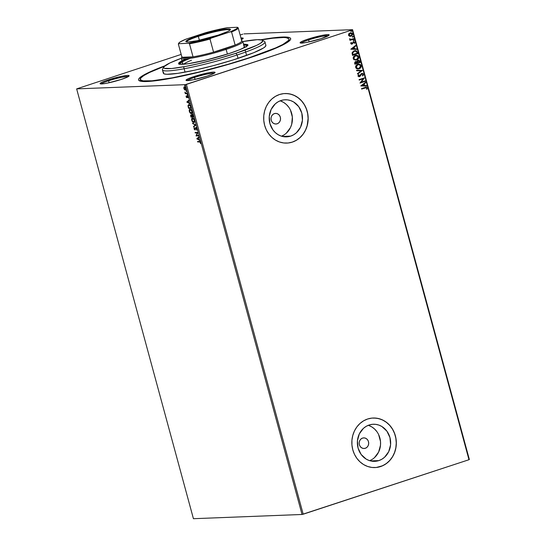 <?xml version="1.0" encoding="UTF-8"?>
<svg xmlns="http://www.w3.org/2000/svg" width="546" height="546" viewBox="0 0 546 546"><rect width="100%" height="100%" fill="white"/><g stroke="black" fill="none" stroke-linecap="round" stroke-linejoin="round"><path stroke-width="0.82" d="M288.964 39.073A77.047 8.456 164.8 0 1 248.601 57.951L275.778 47.857L282.862 44.458L288.506 40.459L288.984 39.476L288.745 38.677L286.131 37.688L283.79 37.503L272.87 38.206L261.507 39.899A77.047 8.456 164.8 0 1 288.964 39.073L289.421 40.773A77.047 8.456 164.8 0 1 289.435 40.834A77.047 8.456 -15.2 0 0 288.786 40.035M260.776 39.769A78.815 8.654 164.8 0 1 290.458 39.66A78.815 8.654 164.8 0 1 249.385 57.924L277.184 47.598L287.06 42.588L290.206 40.029L290.697 39.019L290.452 38.206L289.476 37.592L285.381 37.005L274.208 37.722L260.776 39.769M214.189 73.287A14.169 1.556 -15.2 0 0 194.533 77.443L193.905 76.611A15.056 1.652 164.8 0 1 208.62 72.761A15.056 1.652 164.8 0 1 215.035 72.604A15.056 1.652 164.8 0 1 207.193 76.092L213.254 73.778L215.035 72.325L213.479 72.099L207.61 72.959L193.905 76.611L187.844 78.931L186.063 80.378L187.619 80.603L193.489 79.743L207.193 76.092A15.056 1.652 164.8 0 1 186.159 80.453A15.056 1.652 164.8 0 1 193.905 76.611L194.533 77.443A14.169 1.556 164.8 0 1 214.189 73.287M128.235 76.631A14.169 1.556 -15.2 0 0 108.579 80.788L107.958 79.955A15.056 1.652 164.8 0 1 122.666 76.106A15.056 1.652 164.8 0 1 129.081 75.949A15.056 1.652 164.8 0 1 121.239 79.436L127.3 77.116L129.081 75.669L127.525 75.444L121.656 76.303L105.562 80.774L101.89 82.269L100.109 83.722L103.214 83.811L107.535 83.088L121.239 79.436A15.056 1.652 164.8 0 1 100.205 83.791A15.056 1.652 164.8 0 1 107.958 79.955L108.579 80.788A14.169 1.556 164.8 0 1 128.235 76.631M242.308 39.135A14.169 1.556 -15.2 0 0 241.23 39.046A14.169 1.556 164.8 0 1 242.308 39.135M241.38 39.626L243.154 38.172L240.95 37.988A15.056 1.652 164.8 0 1 243.161 38.452A15.056 1.652 164.8 0 1 241.387 39.619M328.262 35.79A14.169 1.556 -15.2 0 0 308.606 39.947L307.985 39.114A15.056 1.652 164.8 0 1 322.693 35.265A15.056 1.652 164.8 0 1 329.115 35.108A15.056 1.652 164.8 0 1 321.266 38.595L329.067 35.176L328.603 34.637L327.552 34.61L321.683 35.47L307.985 39.114L301.918 41.435L300.136 42.881L303.242 42.977L307.562 42.247L321.266 38.595A15.056 1.652 164.8 0 1 300.232 42.957A15.056 1.652 164.8 0 1 307.985 39.114L308.606 39.947A14.169 1.556 164.8 0 1 328.262 35.79M365.315 448.286L363.459 448.471L361.677 447.85L360.244 446.526L359.364 444.69L359.179 442.622L359.725 440.642L360.899 439.052L362.544 438.09A5.317 4.771 -92.2 0 1 363.718 437.878A5.317 4.771 -92.2 0 1 368.625 442.342A5.317 4.771 -92.2 0 1 365.315 448.286A5.317 4.771 -92.2 0 1 364.134 448.498A5.317 4.771 -92.2 0 1 359.227 444.035A5.317 4.771 -92.2 0 1 362.544 438.09L364.394 437.906L366.175 438.527L367.615 439.851L368.489 441.687L368.673 443.755L368.134 445.734L366.953 447.324L365.315 448.286M277.15 123.799L275.3 123.983L273.519 123.369L272.079 122.038L271.205 120.202L271.021 118.141L271.56 116.161L272.741 114.571L274.385 113.609A5.317 4.771 -92.2 0 1 275.559 113.391A5.317 4.771 -92.2 0 1 280.467 117.854A5.317 4.771 -92.2 0 1 277.15 123.799A5.317 4.771 -92.2 0 1 275.976 124.01A5.317 4.771 -92.2 0 1 271.069 119.554A5.317 4.771 -92.2 0 1 274.385 113.609L276.235 113.418L278.016 114.039L279.45 115.37L280.33 117.206L280.514 119.267L279.975 121.246L278.794 122.836L277.15 123.799M371.785 459.63L369.656 460.667A18.564 16.653 87.8 0 0 380.569 442.54A18.564 16.653 87.8 0 0 368.277 425.314M378.842 460.599L370.57 460.92L378.842 460.599L375.641 461.281L372.379 461.254L369.171 460.51L366.154 459.09L361.131 454.449L358.067 448.034L357.432 440.827L359.316 433.913L363.438 428.351L366.154 426.358L369.171 424.993A18.564 16.653 -92.2 0 1 373.287 424.249A18.564 16.653 -92.2 0 1 390.431 439.83A18.564 16.653 -92.2 0 1 378.842 460.599A18.564 16.653 -92.2 0 1 374.727 461.343A18.564 16.653 -92.2 0 1 357.589 445.761A18.564 16.653 -92.2 0 1 369.171 424.993L372.372 424.31L375.641 424.344L378.842 425.081L381.859 426.501L386.882 431.142L389.946 437.558L390.588 444.772L388.697 451.678L384.575 457.241L381.859 459.234L378.842 460.599M283.62 135.142L281.497 136.186A18.564 16.653 87.8 0 0 292.41 118.059A18.564 16.653 87.8 0 0 280.118 100.833M290.684 136.118L282.405 136.439L290.684 136.118L287.483 136.793L284.213 136.766L281.013 136.022L277.996 134.603L275.28 132.562L272.973 129.962L269.908 123.553L269.267 116.339L271.157 109.425L275.28 103.87L277.996 101.87L281.013 100.505A18.564 16.653 -92.2 0 1 285.128 99.761A18.564 16.653 -92.2 0 1 302.266 115.343A18.564 16.653 -92.2 0 1 290.684 136.118A18.564 16.653 -92.2 0 1 286.568 136.862A18.564 16.653 -92.2 0 1 269.424 121.28A18.564 16.653 -92.2 0 1 281.013 100.505L284.213 99.829L287.476 99.857L290.684 100.594L293.7 102.013L298.723 106.654L301.788 113.07L302.423 120.284L300.539 127.198L296.417 132.753L293.7 134.753L290.684 136.118M286.889 143.086A24.795 22.25 -92.2 0 1 263.991 122.27A24.795 22.25 -92.2 0 1 279.463 94.526L275.43 96.349L271.806 99.01L268.721 102.423L266.298 106.436L264.633 110.913L263.779 115.67L263.779 120.529L264.633 125.307L266.298 129.811L268.728 133.879L271.812 137.339L275.437 140.076L279.47 141.974L283.749 142.963L288.111 142.997L292.39 142.09A24.795 22.25 -92.2 0 1 286.889 143.086L286.8 143.086A24.795 22.25 87.8 0 0 286.807 143.086A24.795 22.25 87.8 0 0 292.308 142.096A24.795 22.25 87.8 0 0 307.78 114.346A24.795 22.25 87.8 0 0 284.882 93.537A24.795 22.25 87.8 0 0 284.875 93.537L284.964 93.53A24.795 22.25 -92.2 0 1 307.862 114.346A24.795 22.25 -92.2 0 1 292.39 142.09L296.417 140.267L300.041 137.606L303.126 134.193L305.548 130.18L307.221 125.703L308.074 120.946L308.074 116.086L307.221 111.309L305.548 106.804L303.126 102.737L300.041 99.276L296.41 96.54L292.383 94.642L288.104 93.653L283.743 93.619L279.463 94.526A24.795 22.25 -92.2 0 1 284.964 93.53M375 467.574L374.965 467.574A24.795 22.25 87.8 0 0 374.972 467.574A24.795 22.25 87.8 0 0 380.466 466.584A24.795 22.25 87.8 0 0 395.946 438.834A24.795 22.25 87.8 0 0 373.041 418.018L373.123 418.018A24.795 22.25 -92.2 0 1 396.021 438.834A24.795 22.25 -92.2 0 1 380.548 466.577L384.575 464.755L388.206 462.087L391.291 458.681L393.714 454.661L395.379 450.191L396.232 445.427L396.232 440.567L395.379 435.797L393.707 431.285L391.284 427.225L388.199 423.757L384.575 421.027L380.542 419.13L376.262 418.14L371.901 418.1L367.622 419.007A24.795 22.25 -92.2 0 1 373.123 418.018M109.111 82.753L108.579 80.788L109.111 82.753M309.138 41.912L308.606 39.947L309.138 41.912M195.065 79.409L194.533 77.443L195.065 79.409M469.348 459.479L352.573 29.668L243.96 33.893L352.573 29.668L352.204 29.9L468.98 459.718L303.194 514.209L186.411 84.398L352.204 29.9L185.265 84.657L302.04 514.475L193.427 518.7L76.652 88.882L185.265 84.657L76.652 88.882L181.17 54.416L76.652 88.882L193.427 518.7L302.04 514.475L185.265 84.657L186.411 84.398L303.194 514.209L302.04 514.475L468.98 459.718L352.204 29.9L352.573 29.668L469.348 459.479L468.98 459.718L469.348 459.479M242.806 34.152L240.144 35.033L242.806 34.152M184.159 88.391L184.152 87.142L183.852 88.486L184.63 89.817L185.517 90.097L186.029 89.148L185.626 87.674L184.623 86.787L183.9 87.135L183.906 88.677L184.664 89.428M187.298 93.598L187.169 93.141L185.64 93.052L184.896 92.069L185.299 93.673L187.298 93.598L187.169 93.141L185.797 93.12L184.896 92.069L185.299 93.673L187.298 93.598M186.166 95.953L186.479 97.502L187.094 97.604L187.571 96.369L188.199 97.795L187.824 96.123L187.162 95.994L186.752 97.236L186.166 95.953L186.125 96.847L186.882 97.693L187.51 96.362L188.199 97.795L188.213 96.847L187.374 95.905L186.752 97.236L186.166 95.953M188.302 105.992L188.513 108.265L191.25 108.156L190.315 105.405L188.923 104.545L187.988 105.59L188.513 108.265L191.25 108.156L190.875 106.77L188.636 104.6M192.172 114.435L191.994 115.315L190.998 114.865L190.916 117.103L193.653 117.001L192.991 115.015L192.172 114.435L191.728 115.404L191.08 114.872L190.588 115.22L190.916 117.103L193.653 117.001L193.332 115.807L192.055 114.455M195.83 125L192.554 123.13L195.161 124.993L193.475 126.515L193.612 127.013L195.83 125L192.554 123.13L195.161 124.993L193.475 126.515L193.612 127.013L195.83 125M198.648 135.367L196.608 135.449L197.836 132.398L195.099 132.501L195.229 132.958L197.27 132.883L196.034 135.934L198.771 135.824L198.648 135.367L196.608 135.449L197.836 132.398L195.099 132.501L195.229 132.958L197.27 132.883L196.034 135.934L198.771 135.824L198.648 135.367M199.392 141.428L197.55 141.496L197.672 141.953L199.925 141.919L200.635 143.612L200.034 141.523L197.55 141.496L197.672 141.953L199.795 141.783L197.672 141.953L197.877 141.489L197.973 141.858L199.795 141.783L200.635 143.612L200.648 142.479L199.392 141.428M196.819 138.827L200.075 140.629L198.894 139.558L198.444 137.885L199.154 137.237L199.017 136.739L196.799 138.752L200.075 140.629L198.894 139.558L198.444 137.885L199.154 137.237L199.017 136.739L196.819 138.827M194.956 129.388L195.413 129.04L194.833 129.429L194.192 127.682L194.083 128.993L194.854 129.88L196.014 128.003L196.649 128.815L196.451 129.764L196.69 130.132L196.915 129.771L196.833 128.494L195.98 127.559L194.922 129.409L194.362 128.979L194.192 127.682L194.042 128.849L194.97 129.887L195.959 128.003L196.649 128.815L196.69 130.132L196.922 128.774L195.734 127.566M194.185 122.434L193.789 122.543C194.574 122.529 194.84 121.744 194.594 120.188L192.533 117.963C191.735 117.97 191.469 118.755 191.728 120.338L193.789 122.543L194.24 122.393L194.704 120.721L193.905 118.789L192.786 117.984L191.735 118.55L192.144 121.335L193.27 122.434L194.096 122.441L192.649 121.54M191.782 113.588L191.387 113.698C192.172 113.691 192.438 112.906 192.192 111.35L190.131 109.125C189.332 109.125 189.066 109.917 189.325 111.493L191.387 113.698L191.837 113.548L192.301 111.875L191.503 109.944L190.254 109.125L189.332 109.712L189.742 112.496L190.629 113.459L191.694 113.595L190.247 112.694M186.841 102.088L190.09 103.883L188.916 102.812L188.459 101.14L189.169 100.498L189.032 100L186.821 102.013L190.09 103.883L188.916 102.812L188.459 101.14L189.169 100.498L189.032 100L186.841 102.088M187.496 95.052L187.162 94.39L187.415 95.031L187.292 94.287L187.162 94.676L187.496 95.052L187.619 94.663M186.541 91.544L186.213 90.882L186.459 91.523L186.336 90.779L186.541 91.544L186.671 91.155M184.992 85.824L184.657 85.162L184.903 85.811L184.78 85.067L184.657 85.456L184.992 85.824L185.114 85.435M349.474 36.207L350.976 36.2L352.19 35.36L352.586 34.262L352.143 33.19L350.423 32.753L348.928 33.586L348.641 35.538L350.279 36.329L350.976 36.2L352.525 33.866L350.757 32.719L348.805 33.743L348.498 35.19L349.474 36.207M353.863 39.073L353.74 38.616L351.078 39.408L349.549 39.019L350.423 39.701L349.85 39.892L349.972 40.349L353.863 39.073L349.966 40.308L353.863 39.073L353.74 38.616L350.641 39.428L349.604 38.725L350.423 39.701L349.85 39.892L349.972 40.349L353.863 39.073M350.771 43.543L351.29 44.096L352.177 44.014L353.801 42.117L354.545 43.414L354.784 42.192L353.631 41.653L351.972 43.584L351.276 43.448L351.488 42.636L351.085 42.479L350.744 43.25L352.027 44.076L353.774 42.117L354.545 43.414L354.818 42.301L353.433 41.708L351.883 43.625L351.235 43.352L351.488 42.636L351.085 42.479L350.771 43.543M357.446 52.252L356.163 50.737L353.515 51.133L352.102 52.791L352.498 55.378L357.821 53.631L357.446 52.252L357.664 53.638L357.446 52.252L355.289 50.628L354.231 50.826L352.061 53.003L352.498 55.378L357.821 53.631L352.484 55.337L357.664 53.638L357.446 52.252M360.223 62.476L359.623 60.729L358.285 60.306L357.255 60.872L356.9 61.766L355.071 61.875L354.607 63.09L354.9 64.223L360.223 62.476L354.886 64.182L360.223 62.476L359.903 61.282L358.005 60.381L356.9 61.766L355.617 61.582L354.675 63.384L354.9 64.223L360.223 62.476M362.401 70.475L356.538 70.243L356.675 70.741L361.104 70.864L357.459 73.635L357.596 74.133L362.401 70.475L357.569 74.038L362.401 70.475L356.538 70.243L356.675 70.741L361.104 70.864L357.459 73.635L357.596 74.133L362.401 70.475M365.213 80.842L361.254 82.146L364.407 77.873L359.084 79.62L359.207 80.078L363.179 78.774L360.019 83.053L365.342 81.299L365.213 80.842L361.254 82.146L364.407 77.873L359.084 79.62L359.207 80.078L363.179 78.774L360.019 83.053L365.342 81.299L365.213 80.842M365.124 87.435L361.527 88.616L361.65 89.073L366.243 87.694L366.755 88.172L366.502 89.134L366.973 89.237L367.281 87.913L366.332 87.169L361.527 88.616L361.65 89.073L366.107 87.688L366.741 88.097L366.502 89.134L366.973 89.237L367.281 87.913L366.25 87.169L365.124 87.435M367.622 419.007L363.595 420.829L359.964 423.498L356.879 426.904L354.456 430.924L352.791 435.401L351.938 440.158L351.938 445.017L352.791 449.795L354.463 454.299L356.886 458.36L359.971 461.827L363.595 464.564L367.629 466.461L371.908 467.444L376.269 467.485L380.548 466.577A24.795 22.25 -92.2 0 1 375.047 467.574A24.795 22.25 -92.2 0 1 352.15 446.758A24.795 22.25 -92.2 0 1 367.622 419.007M360.804 85.947L366.646 86.104L366.509 85.606L364.639 85.558L364.182 83.886L365.724 82.712L365.588 82.221L360.783 85.872L366.646 86.104L366.509 85.606L364.639 85.558L364.182 83.886L365.724 82.712L365.588 82.221L360.804 85.947M359.336 76.215L358.347 75.846L358.968 74.816L358.545 74.57L357.999 76.133L359.268 76.727L362.059 73.84L363.042 74.509L362.387 75.641L363.11 75.587L363.452 73.935L362.032 73.355L360.913 74.031L359.521 76.14L358.551 75.969L358.968 74.816L358.545 74.57L357.958 76.01L359.486 76.665L362.025 73.833L363.022 74.42L362.387 75.641L362.762 75.921L363.561 74.201L362.605 75.928L363.561 74.201L361.78 73.423L359.029 76.263M358.722 64.08L361.227 65.622L358.797 64.073L357.807 64.264C356.265 64.742 355.542 65.82 355.644 67.499L358.087 69.014L359.991 68.386L361.302 66.175L360.258 64.408L357.569 64.353L355.63 66.387L356.204 68.407L357.377 68.967L359.077 68.83L357.999 69.014M356.32 55.235L358.824 56.777L356.395 55.235L355.405 55.419C353.863 55.897 353.139 56.975 353.242 58.654L355.685 60.169L357.589 59.548L358.899 57.33L357.855 55.562L355.166 55.508L353.228 57.548L353.282 58.791L354.033 59.753L356.675 59.985L355.596 60.176M350.819 49.208L356.661 49.358L356.524 48.867L354.654 48.812L354.197 47.14L355.739 45.973L355.603 45.475L350.819 49.208L356.661 49.358L356.524 48.867L354.654 48.812L354.197 47.14L355.739 45.973L355.603 45.475L350.819 49.208M353.521 39.885L354.224 40.117L353.678 39.878L353.337 40.404L354.149 40.452L353.835 39.851L353.323 40.315L353.883 40.643L353.18 40.411M352.566 36.377L353.269 36.609L352.723 36.37L352.382 36.903L353.201 36.944L352.88 36.343L352.368 36.814L352.928 37.135L352.225 36.91M351.017 30.665L351.72 30.89L351.174 30.658L350.832 31.183L351.644 31.224L351.331 30.631L350.819 31.095L351.378 31.415L350.675 31.19M164.919 65.813L148.096 72.761L142.165 75.962L139.018 78.522L138.527 79.532L138.773 80.344L141.441 81.361L150.662 81.286L171.308 78.255L198.553 72.345L228.235 64.442L249.385 57.924A78.815 8.654 164.8 0 1 139.264 80.733A78.815 8.654 164.8 0 1 164.919 65.813M140.895 80.214A77.047 8.456 -15.2 0 0 140.738 81.238A77.047 8.456 164.8 0 1 140.725 81.177L140.261 79.477A77.047 8.456 164.8 0 1 164.36 66.291L149.59 72.454L143.789 75.587L140.711 78.092L140.479 79.873L143.086 80.863L152.095 80.788L172.283 77.832L198.915 72.052L227.935 64.326L248.601 57.951A77.047 8.456 164.8 0 1 140.261 79.477M151.897 80.951L151.338 81.224L151.897 80.951M280.296 46.185L279.429 46.253L280.296 46.185M187.237 80.61A14.169 1.556 164.8 0 1 194.533 77.443A14.169 1.556 -15.2 0 0 187.237 80.61M301.31 43.114A14.169 1.556 164.8 0 1 308.606 39.947A14.169 1.556 -15.2 0 0 301.31 43.114M101.283 83.954A14.169 1.556 164.8 0 1 108.579 80.788A14.169 1.556 -15.2 0 0 101.283 83.954M376.194 467.492L382.528 465.779L386.37 463.527L389.742 460.476L392.513 456.743L394.567 452.477L395.836 447.836L396.26 443.004L395.83 438.165L394.567 433.497L392.506 429.197L389.742 425.409L386.37 422.297L382.521 419.97L378.344 418.523L374.003 418.004M288.029 143.004L292.308 142.096L296.341 140.274L299.966 137.606L303.05 134.2L305.473 130.18L307.145 125.703L308.101 118.516L307.671 113.677L306.402 109.016L304.347 104.709L301.583 100.928L298.205 97.809L294.362 95.489L290.185 94.035L285.845 93.516M286.336 133.149L290.458 127.587L291.707 124.235L292.342 117.035L290.458 110.094M288.643 107.05L286.336 104.457L283.62 102.409L280.603 100.99M374.495 457.63L378.617 452.074L380.507 445.161L380.507 441.523L378.617 434.575M376.801 431.538L374.495 428.938L371.778 426.897L368.762 425.477M366.175 87.176L367.281 87.913L366.816 89.244L367.13 87.92L366.25 87.169M365.458 82.316L365.724 82.712L364.025 83.893L364.482 85.565L366.509 85.606L366.482 86.104L366.352 85.613L364.482 85.565L364.025 83.893L365.567 82.719L365.458 82.316M361.923 85.497L364.039 85.545L361.923 85.497L363.691 84.261L361.923 85.497L363.691 84.261L364.039 85.545L361.923 85.497M365.069 80.89L365.342 81.299L360.005 83.012L365.185 81.306L365.069 80.89M363.022 78.781L359.2 80.037L363.022 78.781M364.264 77.921L361.097 82.153L364.264 77.921M361.896 73.881L360.23 76.167L358.975 76.747M358.893 76.754L359.486 76.665M358.934 76.269L358.347 75.846L359.186 76.222M362.237 73.335L361.78 73.423M361.623 73.43L363.404 74.208L362.141 73.341M359.111 76.727L362.073 73.833M356.538 70.257L362.38 70.4L356.538 70.257M359.077 68.83C360.599 68.352 361.315 67.281 361.227 65.622L361.07 65.629C361.159 67.288 360.442 68.359 358.92 68.837L359.077 68.83M357.937 69.021L359.834 68.393L361.077 66.728L360.524 64.708L358.633 64.08M359.834 68.393L360.237 68.073M357.999 68.53L356.333 67.881L356.033 66.421L357.043 65.083L358.975 64.592M358.654 64.571L357.773 64.728L358.736 64.571L360.688 65.82L358.947 68.373L358.128 68.523L356.183 67.301L357.773 64.728L356.026 67.308L358.053 68.53M356.074 61.493L355.617 61.582M355.46 61.582L356.9 61.766L355.787 61.514M358.005 60.381L358.517 60.285M357.855 60.388L359.903 61.282L360.067 62.483L359.466 60.736L358.415 60.285M358.34 60.79L359.132 61.043L359.555 62.196L357.575 62.845L357.391 61.691L357.978 60.845L357.22 61.875L357.357 62.619L358.135 60.838L359.555 62.196L357.418 62.851L357.275 61.521L358.394 60.79M355.037 63.118L355.077 62.428L355.992 61.978L355.166 63.595L355.037 63.118M355.753 62.032L356.531 62.073L357.029 63.029L355.323 63.589L355.166 62.585L355.753 62.032L357.029 63.029L355.166 63.595L355.917 61.978M356.675 59.985C358.196 59.507 358.913 58.442 358.824 56.777L358.667 56.784C358.756 58.449 358.04 59.514 356.518 59.992L356.675 59.985M355.535 60.176L357.432 59.555L358.674 57.883L358.121 55.869L356.395 55.235M357.432 59.555L357.835 59.234M356.251 55.733L355.371 55.883L356.333 55.726L358.285 56.975L356.545 59.528L355.726 59.685L353.624 58.463L355.371 55.883L353.624 58.463L355.193 59.678L353.801 58.866L353.631 57.576L354.641 56.238L356.572 55.747M355.207 50.628L357.289 52.252L356.463 50.949L355.037 50.635M352.764 54.75L352.47 53.085L353.085 51.911L355.023 51.126L356.552 51.679L357.152 53.351L352.764 54.75M352.839 54.443L352.47 53.085L352.839 54.443L352.627 53.078L354.354 51.283L352.627 53.078L353.501 51.699L355.187 51.119L356.552 51.679L357.152 53.351L352.839 54.443M355.473 45.571L355.739 45.973L354.047 47.147L354.497 48.819L356.524 48.867L356.504 49.358L356.367 48.867L354.497 48.819L354.047 47.147L355.582 45.98L355.473 45.571M351.938 48.751L354.054 48.799L351.938 48.751L353.706 47.516L351.938 48.751L353.706 47.516L354.054 48.799L351.938 48.751M351.085 43.359L351.044 42.527L351.488 42.636L351.085 43.359L351.726 43.632M351.883 43.625L351.235 43.352M353.276 41.708L354.661 42.308L353.433 41.708M354.661 42.308L354.388 43.421L354.661 42.308M354.197 42.513L353.419 42.158L352.586 43.735L351.583 44.144M351.665 44.144L352.027 44.076M351.501 44.151L352.429 43.741L353.419 42.158M353.337 40.404L353.883 40.643L354.224 40.117L353.678 39.878M354.224 40.117L353.883 40.643M353.651 40.67L354.081 40.213L353.678 39.858M351.078 39.408L349.597 38.759L350.825 39.421M353.596 38.664L353.712 39.073L353.596 38.664M352.382 36.903L352.928 37.135L353.269 36.609L352.723 36.37M353.269 36.609L352.928 37.135M352.696 37.162L353.125 36.705L352.73 36.35M350.682 32.719L352.525 33.866L350.976 36.2L350.204 36.336M350.45 36.302L351.774 35.647L352.429 34.268L351.986 33.197L350.621 32.719M351.986 33.197L351.344 32.828M350.041 33.306L350.573 33.21L348.819 35.04L349.119 33.927L350.041 33.306M350.86 35.743L348.976 35.033L349.276 33.92L350.198 33.299L352.047 34.023L351.774 35.128L350.163 35.852L348.819 35.04L350.723 33.204L352.047 34.023L350.86 35.743L349.781 35.783L348.819 35.04L350.703 35.749M350.648 33.204L350.198 33.299M350.832 31.183L351.378 31.415L351.72 30.89L351.331 30.658L351.378 31.415M351.72 30.89L351.139 31.443M363.691 84.261L364.039 85.545L362.08 85.49L363.691 84.261M357.93 64.721L359.903 64.831L360.749 66.257L360.005 67.765L358.156 68.523L356.64 68.025L356.128 66.858L356.579 65.643L357.93 64.721M355.528 55.876L357.5 55.985L358.347 57.412L357.603 58.927L355.753 59.685L354.436 59.343L353.733 58.238L354.177 56.798L355.528 55.876M353.706 47.516L354.054 48.799L352.095 48.744L353.706 47.516M200.703 143.318L200.716 142.697L200.703 143.318M200.675 142.39L199.795 141.783L200.471 142.001M199.986 140.315L197.126 138.732L199.986 140.315M197.475 138.766L198.478 138.008L198.826 139.285L197.475 138.766L198.218 138.09L198.56 139.373L197.475 138.766M198.744 135.742L196.034 135.934L197.57 132.78L195.229 132.958L195.434 132.494L195.529 132.862L197.57 132.78L196.342 135.831L198.744 135.742M196.997 129.054L196.874 129.852L196.451 129.764L196.956 128.713M196.594 128.057L195.959 128.003L196.635 128.098M194.97 129.887L195.318 129.641M195.27 129.791L194.342 128.754L194.492 127.587M194.902 129.416L195.529 128.467L194.833 129.429M195.843 127.546L195.229 128.569L196.144 127.443M195.918 127.532L195.413 129.04M194.39 127.791L194.301 128.549M194.56 129.266L195.215 129.784M195.898 128.017L196.267 127.901M193.878 126.774L193.475 126.515L195.461 124.891L192.69 123.628L192.943 123.341L195.461 124.891L193.878 126.774M191.899 119.526L192.438 117.977M192.601 121.471L194.212 122.427M192.601 117.909L191.919 119.704M192.868 118.332L193.953 118.844M194.724 120.925L194.158 121.949L194.724 120.953M192.001 120.304L192.963 118.325L192.451 118.462L194.574 120.134L193.666 122.079L192.001 120.304L192.09 118.762L193.079 118.509L194.171 119.792L194.294 121.615L193.018 121.874L192.001 120.304M193.912 118.796L192.656 118.421M194.007 121.976L193.666 122.079M191.223 117.008L191.12 116.632L191.223 117.008M190.998 116.161L191.298 114.769M192.035 115.302L192.479 114.339M192.274 114.401L192.028 115.192L193.066 115.09M191.059 114.858L190.875 115.595L191.489 115.226L192.062 115.848M192.963 114.974L192.294 114.892L193.25 116.551L192.233 116.591L192.001 115.629L192.458 114.844M192.192 116.271L191.127 115.322L191.953 116.605L191.073 116.639L191.284 115.274M191.127 115.322L192.212 116.516L191.073 116.639L190.875 115.588M192.601 114.796L192.308 115.534M192.294 114.892L193.509 116.469L192.233 116.591L192.015 115.192M191.51 109.958L190.049 109.616L191.134 109.985L192.172 111.288L191.762 113.104L190.841 113.159L189.599 111.466L190.254 109.582L191.912 111.37L191.264 113.24L189.599 111.466L190.035 109.132M190.199 112.633L191.81 113.582M190.199 109.064L189.517 110.858M190.561 109.48L191.55 109.999M192.322 112.08L191.755 113.111M191.762 113.104L192.322 112.107M188.82 108.163L188.718 107.794L188.82 108.163M188.923 104.545L187.988 105.944L189.23 104.45M188.868 104.525L188.302 106.013L188.506 105.262L189.353 104.907L190.472 105.631M189.278 104.914L190.581 105.91L190.97 107.132L190.847 107.712L188.67 107.794L188.309 106.177L189.046 105.003L190.001 105.508L191.107 107.623L188.67 107.794L188.302 106.02M190.615 105.897L189.353 104.907M190.008 103.569L187.141 101.986L190.008 103.569M187.49 102.027L188.493 101.263L188.841 102.539L187.49 102.027L188.234 101.344L188.582 102.628L187.49 102.027M187.189 97.591L186.425 96.744L186.473 95.85M186.664 96.703L187.203 97.017L186.752 97.236M186.828 97.208L187.107 96.062L187.681 95.803M188.288 97.318L187.94 97.543L188.288 96.806L187.81 96.26L187.578 96.874M186.418 96.028L186.377 96.471M186.575 97.12L187.141 97.591M187.462 95.891L187.203 97.017M187.804 94.949L187.162 94.676L187.592 94.192M187.292 94.287L187.162 94.676M187.469 94.287L187.715 94.936M187.271 93.509L185.299 93.673L185.497 93.195L185.599 93.571L187.271 93.509M186.848 91.441L186.213 91.175L186.643 90.684M186.336 90.779L186.213 91.175M186.514 90.779L186.766 91.428M185.66 90.029L185.92 88.411L184.439 86.773L183.845 87.244L184.739 86.671M184.439 86.773L183.845 87.244M185.347 90.124L184.821 89.612L185.51 90.097M184.63 89.38L185.742 90.015M184.261 86.8L184.077 88.022M184.514 87.305L185.456 87.394M185.592 89.564L184.098 88.479L184.725 87.155L185.906 88.343L184.944 89.612L184.145 88.629L184.132 87.537L184.562 87.23L185.674 88.418L185.224 89.667M185.408 87.353L184.562 87.23M185.292 85.729L184.657 85.456L185.087 84.964M184.78 85.067L184.657 85.456M184.964 85.067L185.21 85.708M191.626 113.124L191.264 113.24M189.496 110.654L190.254 109.582M163.8 66.96A51.365 5.637 164.8 0 1 181.299 58.272L169.881 62.967L163.964 66.721L163.8 67.909L164.442 68.311L171.553 68.523L185.005 66.551L198.061 63.807L217.281 58.913L235.886 53.296A51.365 5.637 164.8 0 1 185.695 66.421A51.365 5.637 164.8 0 1 163.8 66.96L162.558 69.103A53.133 5.835 -15.2 0 0 185.21 68.543A53.133 5.835 -15.2 0 0 237.128 54.969A53.133 5.835 -15.2 0 0 264.482 41.407L262.326 40.192A51.365 5.637 164.8 0 1 235.886 53.296L237.128 54.969L238.049 58.361A53.133 5.835 -15.2 0 0 265.888 45.345L264.967 41.946A53.133 5.835 164.8 0 1 237.128 54.969A53.133 5.835 164.8 0 1 162.415 69.806L163.336 73.205A53.133 5.835 -15.2 0 0 238.049 58.361L237.128 54.969L235.886 53.296L256.572 45.393L260.442 43.305L262.81 40.977L262.012 40.049L257.337 39.681L242.834 41.551A51.365 5.637 164.8 0 1 262.326 40.192M183.599 64.237A31.88 3.501 164.8 0 1 191.475 60.265M179.695 64.189A34.978 3.842 164.8 0 1 190.342 58.326M182.739 63.561A34.978 3.842 -15.2 0 0 181.477 64.319L182.93 63.452M189.742 58.415A35.865 3.938 -15.2 0 0 178.945 63.95M243.516 44.076L247.734 44.588L247.625 45.42L246.191 46.587L239.633 49.734L229.047 53.563A35.865 3.938 164.8 0 1 178.617 63.582A35.865 3.938 164.8 0 1 186.329 58.825M247.836 44.779L247.836 44.772A35.865 3.938 164.8 0 1 229.047 53.563L205.917 60.128L188.343 63.691L182.425 64.305L179.156 64.046L178.603 63.397L178.829 62.94L181.989 60.797M163.65 72.249L163.315 72.932L164.141 73.894L166.905 74.29L177.75 73.362L194.212 70.291L213.773 65.54L233.47 59.842L253.733 52.696L263.452 48.028L265.574 46.301L265.738 45.072M247.966 45.441L243.748 44.929M182.221 61.643L178.835 64.244M243.496 45.154L245.932 45.229L247.222 46.035M179.798 64.38L179.907 63.568L182.473 61.753M245.741 46.86A34.978 3.842 -15.2 0 0 244.267 46.84M246.389 46.929L243.96 46.854M230.084 30.091A22.584 2.477 -15.2 0 0 198.328 36.391L197.952 35.886A23.116 2.539 164.8 0 1 220.536 29.982A23.116 2.539 164.8 0 1 230.392 29.737A23.116 2.539 164.8 0 1 218.345 35.094L197.311 40.697L188.302 42.015L185.906 41.673L186.903 40.384L188.643 39.448L197.952 35.886L218.987 30.289L227.996 28.965L230.392 29.313L229.395 30.596L227.655 31.538L218.345 35.094A23.116 2.539 164.8 0 1 186.056 41.783A23.116 2.539 164.8 0 1 197.952 35.886L198.328 36.391A22.584 2.477 164.8 0 1 230.078 30.078A22.584 2.477 164.8 0 1 230.084 30.091M199.379 40.261L198.328 36.391L199.379 40.261M182.016 56.798L181.395 57.869A31.88 3.501 -15.2 0 0 194.983 57.528A31.88 3.501 -15.2 0 0 226.14 49.386L225.518 48.553A30.992 3.406 164.8 0 1 213.561 52.143A30.992 3.406 164.8 0 1 193.045 56.866A30.992 3.406 164.8 0 1 181.968 57.296A30.992 3.406 164.8 0 1 181.914 57.112M244.465 47.563L242.84 41.571A31.88 3.501 164.8 0 1 226.14 49.386L227.416 54.095L226.14 49.386A31.88 3.501 164.8 0 1 181.306 58.292L182.93 64.278M241.714 40.868A30.992 3.406 164.8 0 1 235.128 45.052L213.561 52.143L235.128 45.052A30.992 3.406 164.8 0 1 225.518 48.553L226.14 49.386A31.88 3.501 -15.2 0 0 242.547 41.25L241.469 40.643M193.045 56.866L181.968 57.296L185.224 57.828L193.045 56.866L181.968 57.296L178.412 44.212L178.883 43.68L188.745 43.298L189.489 43.782L193.045 56.866A30.992 3.406 -15.2 0 0 213.561 52.143L210.005 39.059L211.049 38.159L230.248 31.852L231.572 31.968L235.128 45.052L213.561 52.143L210.005 39.059A30.992 3.406 164.8 0 1 189.489 43.782L193.045 56.866M238.199 27.873L241.755 40.957A30.992 3.406 -15.2 0 1 235.128 45.052L231.572 31.968L230.248 31.852A30.467 3.344 164.8 0 0 237.414 27.3L238.165 27.785A30.992 3.406 164.8 0 1 238.199 27.873A30.992 3.406 164.8 0 1 231.572 31.968A30.992 3.406 -15.2 0 0 238.165 27.785L237.414 27.3L227.552 27.682A30.467 3.344 164.8 0 0 205.248 32.821L186.043 39.135L180.146 41.94L178.904 42.97L178.883 43.68L188.745 43.298L211.049 38.159L230.248 31.852L236.152 29.04L237.394 28.017L237.414 27.3L227.552 27.682L205.248 32.821L186.043 39.135A30.467 3.344 164.8 0 0 178.835 43.073A30.467 3.344 164.8 0 0 178.883 43.68L178.412 44.212A30.992 3.406 164.8 0 1 178.378 44.13A30.992 3.406 164.8 0 1 178.74 43.366M178.378 44.13L181.927 57.207A30.992 3.406 -15.2 0 0 181.968 57.296L178.412 44.212A30.992 3.406 -15.2 0 1 178.46 43.714L178.835 43.073M186.5 41.933A22.584 2.477 164.8 0 1 186.493 41.919A22.584 2.477 164.8 0 1 198.328 36.391A22.584 2.477 -15.2 0 0 186.5 41.933M189.489 43.782A30.992 3.406 -15.2 0 0 210.005 39.059L211.049 38.159A30.467 3.344 164.8 0 1 188.745 43.298L189.489 43.782M185.067 72.14L183.62 66.803M246.601 55.419L245.154 50.089"/></g></svg>
